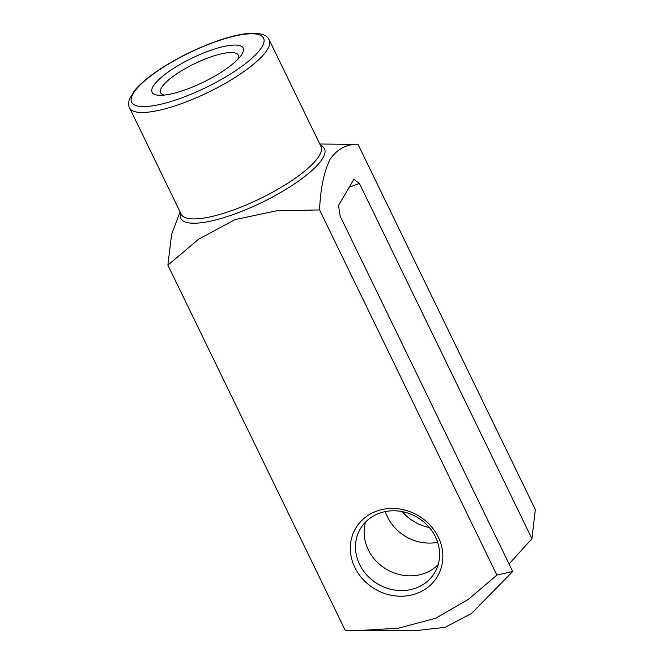 <?xml version="1.0" encoding="UTF-8"?>
<svg xmlns="http://www.w3.org/2000/svg" width="664" height="664" viewBox="0 0 664 664"><rect width="100%" height="100%" fill="white"/><g stroke="black" fill="none" stroke-linecap="round" stroke-linejoin="round"><path stroke-width="1" d="M509.047 563.96L531.939 538.728L359.44 183.471L349.222 187.19M359.44 183.471L353.879 179.263L338.499 205.475L340.209 216.248L512.708 571.496L471.506 613.445L445.079 627.356L414.286 630.8L358.618 630.543L398.383 628.21L435.742 618.234L468.518 599.268L496.879 575.074L319.575 209.924L276.299 210.837L235.031 219.618L198.777 239.098L167.876 265.135L171.578 234.375L180.077 211.874M319.782 144.013L358.029 144.387C346.6 144.03 337.295 148.985 330.099 159.252C323.941 171.827 320.43 188.717 319.575 209.924M208.878 50.962A50.613 13.288 -25.9 0 0 159.742 78.742A50.613 13.288 -25.9 0 0 160.182 95.317A50.613 13.288 -25.9 0 0 203.408 82.137A50.613 13.288 -25.9 0 0 240.492 56.315A50.613 13.288 -25.9 0 0 208.878 50.962M416.585 593.525A47.459 42.612 30.4 0 1 350.451 544.887A47.459 42.612 30.4 0 1 422.711 518.584A47.459 42.612 30.4 0 1 416.585 593.525M167.876 265.135L345.18 630.277L358.618 630.543M531.939 538.728L535.333 509.529L358.029 144.387M496.879 575.074L512.708 571.496M365.573 522.029A43.143 38.736 -149.6 0 0 379.327 564.126A43.143 38.736 -149.6 0 0 424.379 573.397A43.143 38.736 -149.6 0 0 438.165 564.616M437.651 542.289A43.143 38.736 30.4 0 1 385.319 511.587M429.317 527.49A43.143 38.736 30.4 0 1 402.301 511.637M415.73 588.138A43.143 38.736 30.4 0 1 367.25 575.555A43.143 38.736 30.4 0 1 360.336 528.859A43.143 38.736 30.4 0 1 417.15 517.281A43.143 38.736 30.4 0 1 434.754 572.526A43.143 38.736 30.4 0 1 415.73 588.138M237.704 59.47A43.143 11.329 -25.9 0 0 238.227 55.079A43.143 11.329 -25.9 0 0 209.035 57.544A43.143 11.329 -25.9 0 0 160.613 92.769A43.143 11.329 -25.9 0 0 164.39 95.068M320.421 145.333A79.813 20.957 154.1 0 1 306.635 175.005A79.813 20.957 154.1 0 1 234.898 213.916A79.813 20.957 154.1 0 1 180.708 213.177M129.563 107.85L181.247 214.289A77.655 20.385 -25.9 0 0 260.014 198.702A77.655 20.385 -25.9 0 0 320.961 146.445L269.277 40.006A77.655 20.385 154.1 0 1 208.33 92.271A77.655 20.385 154.1 0 1 129.563 107.85C128.442 106.232 128.343 103.435 129.273 99.459L134.526 90.536C140.195 83.705 148.869 76.468 160.539 68.815C177.205 58.034 195.116 49.103 214.289 42.015C229.702 36.429 242.476 33.49 252.611 33.2C265.808 33.241 267.982 37.773 269.277 40.006M213.949 42.33A73.347 19.256 -25.9 0 0 133.597 104.431A73.347 19.256 -25.9 0 0 245.265 63.785A73.347 19.256 -25.9 0 0 213.949 42.33"/></g></svg>
